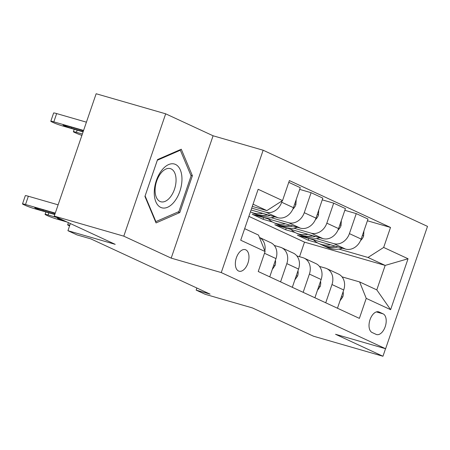 <?xml version="1.0" encoding="UTF-8"?>
<svg xmlns="http://www.w3.org/2000/svg" width="450" height="450" viewBox="0 0 450 450"><rect width="100%" height="100%" fill="white"/><g stroke="black" fill="none" stroke-linecap="round" stroke-linejoin="round"><path stroke-width="0.67" d="M238.539 271.007A11.211 6.317 106.1 0 0 239.051 271.198A11.211 6.317 106.1 0 0 248.091 262.642A11.211 6.317 106.1 0 0 245.784 249.846A11.211 6.317 106.1 0 0 245.273 249.649A11.211 6.317 106.1 0 0 236.233 258.21A11.211 6.317 106.1 0 0 238.539 271.007M165.679 113.816L96.148 93.746L54.259 216.096L123.789 236.166L171.197 258.131L221.259 272.576L263.149 150.227L213.086 135.782L165.679 113.816L123.789 236.166M221.259 272.576L385.611 348.733L427.5 226.384L263.149 150.227M385.611 348.733L335.548 334.282L382.956 356.254L385.537 348.711M382.956 356.254L313.425 336.184L252.467 307.941L205.189 294.3L196.155 290.115L210.066 294.126L90.866 238.894L76.961 234.883L67.928 230.698L115.211 244.344L54.259 216.096M383.113 313.858L379.136 312.019A10.862 6.12 106.1 0 0 378.641 311.833A10.862 6.12 106.1 0 0 369.883 320.119A10.862 6.12 106.1 0 0 372.116 332.522L376.093 334.361A10.862 6.12 106.1 0 0 376.588 334.547A10.862 6.12 106.1 0 0 385.346 326.256A10.862 6.12 106.1 0 0 383.113 313.858L376.358 311.906M383.664 247.449L408.049 258.75L390.611 309.673L366.233 298.373L359.634 281.936L376.791 289.884L385.172 265.416L368.016 257.468L383.664 247.449L390.516 227.447L289.378 180.579L282.527 200.588L266.873 210.606L253.046 204.193M244.665 228.662L258.497 235.074L265.095 251.511L258.244 271.519L359.381 318.381L366.233 298.373M265.095 251.511L240.711 240.216L258.148 189.287L282.527 200.588M70.369 223.566L67.928 230.698M196.875 288.017L196.155 290.115M299.526 256.697L304.515 242.139L385.172 265.416L408.049 258.75M359.634 281.936L342.017 276.851M280.575 281.863L286.824 263.621A14.018 11.537 -65.1 0 0 281.593 247.691A14.018 11.537 -65.1 0 0 280.226 247.185L274.292 245.469M303.154 292.326L309.397 274.084A14.018 11.537 -65.1 0 0 304.166 258.154A14.018 11.537 -65.1 0 0 302.805 257.642L296.871 255.932M325.727 302.788L331.976 284.541A14.018 11.537 -65.1 0 0 326.745 268.616A14.018 11.537 -65.1 0 0 325.378 268.104L319.444 266.394M308.807 238.489L308.216 240.21L317.655 242.933M338.929 249.075L368.016 257.468M308.216 240.21L297.377 235.187L345.493 249.075A14.018 11.537 -65.1 0 0 361.147 239.057L367.999 219.054L356.259 213.615L344.835 210.313M286.228 228.026L285.637 229.748L295.076 232.476M316.356 238.612L333.754 243.636A14.018 11.537 -65.1 0 0 349.408 233.618L356.259 213.615M285.637 229.748L274.804 224.73L322.92 238.612A14.018 11.537 -65.1 0 0 338.574 228.6L345.426 208.592L333.686 203.153L322.256 199.856M263.655 217.564L263.064 219.291L272.503 222.013M293.782 228.15L311.181 233.173A14.018 11.537 -65.1 0 0 326.835 223.161L333.686 203.153M263.064 219.291L252.231 214.268L300.347 228.156A14.018 11.537 -65.1 0 0 316.001 218.138L322.847 198.129L311.108 192.69L299.683 189.394M271.204 217.693L288.608 222.716A14.018 11.537 -65.1 0 0 304.262 212.698L311.108 192.69M251.061 209.987L277.768 217.693A14.018 11.537 -65.1 0 0 293.423 207.675L300.274 187.672L288.776 182.346M251.702 208.119L266.029 212.254A14.018 11.537 -65.1 0 0 281.683 202.236L282.173 200.818M252.292 206.393L266.873 210.606M304.515 242.139L248.878 216.36M337.466 308.228L343.716 289.98A14.018 11.537 -65.1 0 0 338.484 274.056L326.745 268.616M390.516 227.447L367.408 220.776M314.893 297.765L321.137 279.523A14.018 11.537 -65.1 0 0 315.906 263.593L304.166 258.154M292.314 287.303L298.564 269.061A14.018 11.537 -65.1 0 0 293.332 253.131L281.593 247.691M269.741 276.846L275.985 258.598A14.018 11.537 -65.1 0 0 270.754 242.674L259.442 237.431M264.847 250.903A14.018 11.537 -65.1 0 0 259.447 237.448M376.791 289.884L390.611 309.673M171.197 258.131L213.086 135.782M144.928 196.425L156.049 222.924L179.786 212.574L192.398 175.731L181.277 149.231L157.545 159.576L144.928 196.425M190.851 175.281L192.398 175.731M177.885 212.029L179.786 212.574M340.003 300.825L342.771 296.893A9.287 7.644 -65.1 0 0 343.119 291.724M330.576 244.766A26.809 22.061 114.9 0 1 318.696 243.456A26.809 22.061 114.9 0 1 313.493 239.839M363.915 230.979L363.6 236.053A9.287 7.644 114.9 0 1 360.546 240.581M342.444 248.192A26.809 22.061 114.9 0 1 327.724 247.641L324.293 246.049A26.809 22.061 -65.1 0 0 338.012 246.915M335.171 246.094A26.809 22.061 114.9 0 1 322.127 245.047L318.696 243.456M323.224 245.514A26.809 22.061 -65.1 0 0 324.293 246.049M317.424 290.368L320.192 286.436A9.287 7.644 -65.1 0 0 320.541 281.267M294.851 279.906L297.619 275.974A9.287 7.644 -65.1 0 0 297.968 270.804M69.812 225.197A7.009 0.501 -161.1 0 0 67.652 224.837A7.009 0.501 -161.1 0 0 68.721 225.501L69.57 225.9M272.273 269.443L275.046 265.511A9.287 7.644 -65.1 0 0 275.389 260.342M67.033 222.019L57.122 219.156A7.009 0.501 -161.1 0 1 47.947 215.882L46.142 215.044A7.009 0.501 -161.1 0 1 45.073 214.38A7.009 0.501 -161.1 0 1 48.094 214.976L57.999 217.834M65.402 221.265A5.608 0.399 18.9 0 1 59.979 219.426A5.608 0.399 18.9 0 1 57.319 218.138A5.608 0.399 18.9 0 1 59.625 218.588M307.997 234.309A26.809 22.061 114.9 0 1 296.117 232.999A26.809 22.061 114.9 0 1 290.914 229.376M341.336 220.523L341.027 225.591A9.287 7.644 114.9 0 1 337.967 230.124M319.866 237.735A26.809 22.061 114.9 0 1 305.151 237.178L301.719 235.592A26.809 22.061 -65.1 0 0 315.439 236.453M312.593 235.637A26.809 22.061 114.9 0 1 299.548 234.585L296.117 232.999M300.651 235.052A26.809 22.061 -65.1 0 0 301.719 235.592M285.424 223.847A26.809 22.061 114.9 0 1 273.544 222.536A26.809 22.061 114.9 0 1 268.341 218.919M318.763 210.06L318.448 215.128A9.287 7.644 114.9 0 1 315.394 219.662M297.293 227.273A26.809 22.061 114.9 0 1 282.572 226.721L279.141 225.129A26.809 22.061 -65.1 0 0 292.866 225.996M290.019 225.174A26.809 22.061 114.9 0 1 276.975 224.128L273.544 222.536M278.077 224.589A26.809 22.061 -65.1 0 0 279.141 225.129M81.894 135.371A7.009 0.501 -161.1 0 1 76.252 133.211L74.447 132.373A7.009 0.501 -161.1 0 1 73.378 131.709A7.009 0.501 -161.1 0 1 76.399 132.306L82.356 134.027M262.845 213.384A26.809 22.061 114.9 0 1 250.965 212.074A26.809 22.061 114.9 0 1 250.436 211.815M296.19 199.603L295.875 204.671A9.287 7.644 114.9 0 1 292.815 209.199M274.714 216.81A26.809 22.061 114.9 0 1 259.999 216.259L256.567 214.667A26.809 22.061 -65.1 0 0 270.287 215.533M267.446 214.712A26.809 22.061 114.9 0 1 254.402 213.666L250.965 212.074M255.499 214.132A26.809 22.061 -65.1 0 0 256.567 214.667M54.793 214.537L34.549 208.699A7.009 0.501 -161.1 0 1 25.374 205.419L23.569 204.581A7.009 0.501 -161.1 0 1 22.5 203.917A7.009 0.501 -161.1 0 1 25.521 204.514L55.282 213.103M58.112 204.834L28.35 196.245L25.521 204.514M54.877 214.279L42.936 210.836A5.608 0.399 18.9 0 1 37.457 208.986A5.608 0.399 18.9 0 1 34.74 207.681A5.608 0.399 18.9 0 1 37.159 208.159L50.507 212.006A5.608 0.399 18.9 0 1 55.131 213.536M22.5 203.917L25.329 195.649A7.009 0.501 18.9 0 1 28.35 196.245M86.417 122.169L56.655 113.58A7.009 0.501 18.9 0 0 53.634 112.984L50.805 121.247A7.009 0.501 -161.1 0 0 51.874 121.911L53.679 122.749A7.009 0.501 -161.1 0 0 62.854 126.028L83.093 131.873M50.805 121.247A7.009 0.501 -161.1 0 1 53.82 121.843L83.587 130.433M83.436 130.871A5.608 0.399 -161.1 0 0 78.812 129.341L65.458 125.488A5.608 0.399 -161.1 0 0 63.045 125.01A5.608 0.399 -161.1 0 0 65.762 126.315A5.608 0.399 -161.1 0 0 71.241 128.166L83.183 131.614M175.466 164.424A22.776 12.836 106.1 0 0 156.369 180.478A22.776 12.836 106.1 0 0 160.751 207.411A22.776 12.836 106.1 0 0 179.848 191.357A22.776 12.836 106.1 0 0 175.466 164.424M171.146 168.913A17.246 9.72 106.1 0 0 170.353 168.615A17.246 9.72 106.1 0 0 156.454 181.778A17.246 9.72 106.1 0 0 160.003 201.459A17.246 9.72 106.1 0 0 160.791 201.752A17.246 9.72 106.1 0 0 174.696 188.595A17.246 9.72 106.1 0 0 171.146 168.913M178.881 211.59L155.886 221.619L145.108 195.941L157.331 160.239L180.332 150.216L191.104 175.888L178.881 211.59M155.447 221.49L155.886 221.619M179.544 149.991L180.332 150.216M333.754 243.636L345.493 249.075M311.181 233.173L322.92 238.612M288.608 222.716L300.347 228.156M266.029 212.254L277.768 217.693M349.408 233.618L361.147 239.057M331.976 284.541L343.716 289.98M309.397 274.084L321.137 279.523M326.835 223.161L338.574 228.6M286.824 263.621L298.564 269.061M304.262 212.698L316.001 218.138M264.493 253.271L275.985 258.598M281.683 202.236L293.423 207.675M378.118 311.726L379.136 312.019M341.488 296.494L342.669 297.039M363.611 235.868L362.43 235.316M318.909 286.031L320.096 286.582M296.336 275.569L297.517 276.12M48.831 212.822L48.094 214.976M273.757 265.112L274.944 265.657M341.038 225.405L339.857 224.854M318.465 214.942L317.278 214.397M76.399 132.306L77.136 130.151M295.886 204.486L294.705 203.934M42.936 210.836L43.251 209.914M53.82 121.843L56.655 113.58M71.556 127.243L71.241 128.166M68.4 222.649L67.652 224.837M45.9 211.972L45.073 214.38M73.378 131.709L74.205 129.302"/></g></svg>
